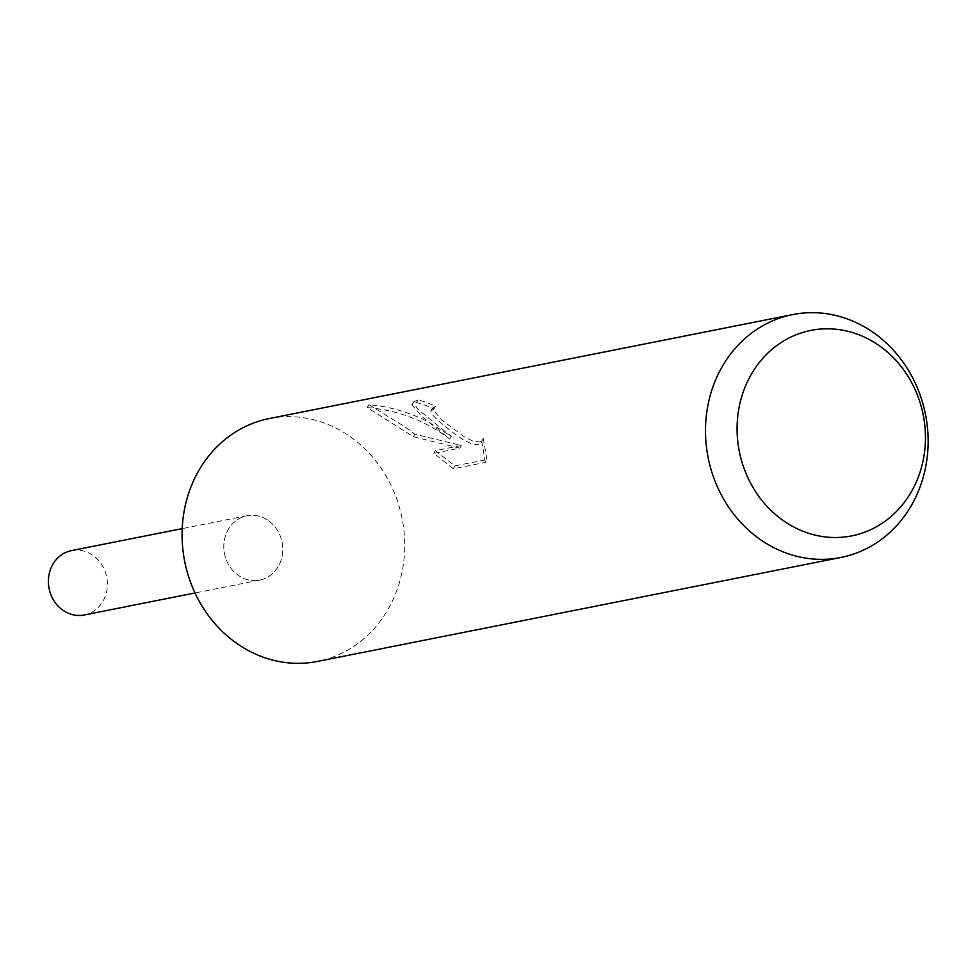 <?xml version="1.0" encoding="UTF-8"?>
<svg xmlns="http://www.w3.org/2000/svg" width="976" height="976" viewBox="0 0 976 976"><rect width="100%" height="100%" fill="white"/><g stroke="black" fill="none" stroke-linecap="round" stroke-linejoin="round"><path stroke-width="0.73" stroke-dasharray="4.88 3.66" d="M269.278 418.545A123.806 110.8 -101.2 0 1 351.714 437.748A123.806 110.8 -101.2 0 1 403.186 565.568A123.806 110.8 -101.2 0 1 317.517 661.423M268.742 520.855A32.806 29.365 -101.2 0 1 278.416 566.239A32.806 29.365 -101.2 0 1 237.839 575.035A32.806 29.365 -101.2 0 1 228.152 529.663A32.806 29.365 -101.2 0 1 268.742 520.855A32.806 29.353 -101.2 0 1 282.369 554.722A32.806 29.353 -101.2 0 1 259.677 580.122A32.806 29.353 -101.2 0 1 237.839 575.035A32.806 29.353 -101.2 0 1 224.199 541.168A32.806 29.353 -101.2 0 1 246.891 515.767A32.806 29.353 -101.2 0 1 268.742 520.855M453.23 468.773L433.82 453.315L459.806 448.155L413.336 436.711L367.244 407.565C397.708 410.091 425.243 420.583 449.802 439.029L421.961 416.532L411.811 404.759L416.496 402.563A120.719 108.031 -101.2 0 1 434.064 408.846L435.54 406.236A123.806 110.8 78.8 0 0 418.057 399.831L413.348 402.051L417.557 409.005L451.29 436.418L429.147 422.364C410.066 412.458 389.973 406.565 368.867 404.698L405.333 427.098L414.8 434.137L461.331 445.483L435.345 450.644L454.865 465.906L486.939 459.55L485.304 462.417L453.242 468.785L454.877 465.918M486.926 459.55L483.242 438.309L482.693 439.7L479.411 441.969L473.018 441.14L464.698 437.065L441.603 419.9L432.319 408.7L435.552 406.236M434.064 408.846L430.843 411.286L432.112 414.397L437.028 419.68L453.889 433.368L463.197 439.688L471.493 443.799L477.886 444.641L481.18 442.36L483.242 438.309M481.729 440.969L485.292 462.404M416.496 402.563L418.057 399.831M449.802 439.029L451.29 436.418M433.82 453.315L435.345 450.644M459.806 448.155L461.331 445.483M413.336 436.711L414.8 434.137M367.232 407.553L368.867 404.698M71.504 550.598A32.806 29.365 -101.2 0 1 93.342 555.686A32.806 29.365 -101.2 0 1 106.982 589.565A32.806 29.365 -101.2 0 1 84.29 614.965M432.563 407.834L431.087 410.42M413.348 402.051L411.811 404.759M482.693 439.7L481.18 442.36M259.677 580.122L194.993 592.969M246.891 515.767L182.219 528.614"/><path stroke-width="1.46" d="M840.934 557.455L317.517 661.423A123.806 110.8 -101.2 0 1 235.094 642.208A123.806 110.8 -101.2 0 1 183.61 514.401A123.806 110.8 -101.2 0 1 269.278 418.545L792.695 314.577A123.806 110.8 -101.2 0 1 875.13 333.792A123.806 110.8 -101.2 0 1 926.602 461.599A123.806 110.8 -101.2 0 1 840.934 557.455A123.806 110.8 -101.2 0 1 758.511 538.252A123.806 110.8 -101.2 0 1 707.027 410.432A123.806 110.8 -101.2 0 1 792.695 314.577M880.596 346.663A104.749 93.745 -101.2 0 1 911.499 491.538A104.749 93.745 -101.2 0 1 781.935 519.647A104.749 93.745 -101.2 0 1 751.032 374.772A104.749 93.745 -101.2 0 1 880.596 346.663M194.993 592.969L84.29 614.965A32.806 29.365 -101.2 0 1 62.44 609.878A32.806 29.365 -101.2 0 1 48.8 575.999A32.806 29.365 -101.2 0 1 71.504 550.598L182.219 528.614"/></g></svg>
